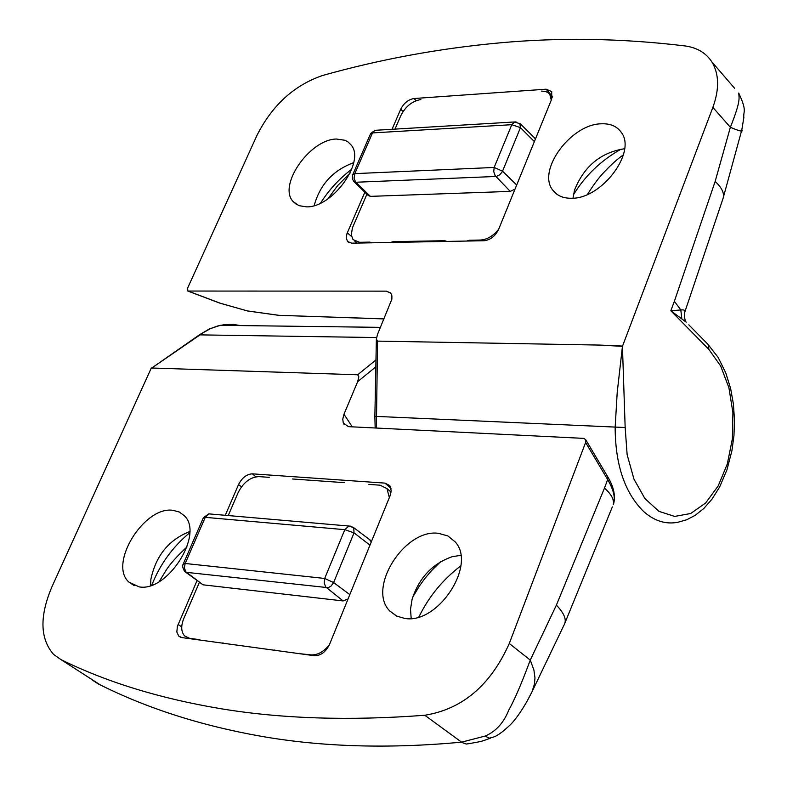 <?xml version="1.0" encoding="UTF-8"?>
<svg xmlns="http://www.w3.org/2000/svg" width="787" height="787" viewBox="0 0 787 787"><rect width="100%" height="100%" fill="white"/><g stroke="black" fill="none" stroke-linecap="round" stroke-linejoin="round"><path stroke-width="1.18" d="M189.706 532.769C172.619 546.945 159.987 564.397 151.793 585.125M189.726 531.54C168.811 539.784 155.856 555.73 150.858 579.38L150.622 585.528M172.894 510.31C144.1 505.913 108.163 564.161 128.92 582.095L139.161 586.876C167.385 592.306 204.167 534.353 184.483 515.888L179.357 512.032L172.894 510.31M186.981 546.916C176.75 556.448 169.717 564.368 165.87 570.664L159.19 581.603M440.572 561.741L431.374 570.801L425.059 578.238L419.314 586.138L412.683 597.244M460.759 555.347L452.23 556.684C432.516 563.561 419.146 577.737 412.113 599.202L410.519 609.197L411.178 618.484M438.507 533.33C404.577 528.392 366.624 588.686 389.909 611.096L396.471 616.024L404.695 618.415C437.838 624.573 476.922 564.958 455.171 541.889L447.892 535.957L438.507 533.33M418.91 616.929C428.817 596.615 442.796 579.586 460.838 565.853M91.863 679.771L98.011 683.775C146.107 708.064 200.557 725.575 261.363 736.317C322.276 746.971 389.004 748.919 461.536 742.161L485.058 736.091C495.79 731.556 503.71 722.879 508.805 710.041C514.6 699.732 521.751 683.086 530.261 660.096L556.399 605.114L604.475 488.107L607.662 479.568L607.889 477.03M490.419 738.226C480.218 741.679 484.467 740.882 469.869 743.508L466.307 744.049L462.117 742.554L424.773 715.255C349.271 720.961 281.126 718.757 220.311 708.625C159.672 698.433 106.56 682.093 60.963 659.604L53.585 654.41C40.039 638.808 39.448 616.378 51.804 587.112L151.32 368.001L357.682 374.779L375.97 359.915M196.996 580.717L177.38 626.413L176.829 632.03L178.767 636.112L181.905 637.588L314.377 655.719C320.742 655.778 325.798 652.01 329.537 644.396L390.047 495.879L391.178 490.852L390.352 486.592L389.654 485.481L384.971 483.11L252.411 473.843C246.665 474.148 242.042 477.739 238.52 484.595L225.259 515.298M604.475 488.107C611.332 494.206 614.293 499.676 613.339 504.526C615.641 498.309 613.752 489.986 607.662 479.568L585.617 442.481L509.287 643.491C490.576 685.27 462.402 709.185 424.773 715.255M585.617 442.481L585.676 439.638L583.728 438.379L348.454 426.652L343.299 423.072L342.758 419.176L343.978 414.237L352.261 426.839M375.832 366.84L357.662 381.665L343.978 414.237M357.662 381.665L358.852 376.825L357.682 374.779M509.287 643.491L530.261 660.096L533.911 669.993L534.973 677.882L534.432 684.08L532.002 691.862L526.956 701.424M240.399 325.572L233.286 324.421L224.649 324.588L217.379 326.064L210.129 328.799L203.135 332.744L151.743 368.031L198.629 335.39M60.963 659.604L100.372 684.956M485.058 736.091L489.317 738.157L492.869 737.222C496.745 736.317 502.657 732.067 510.635 724.493C515.564 719.446 520.984 711.782 526.906 701.502M624.583 148.851L623.55 148.9C600.274 152.865 583.924 166.618 574.5 190.149L573.005 198.186M571.667 198.255C601.563 198.885 636.683 152.442 621.445 132.59C617.156 126.333 610.427 123.402 601.248 123.805C570.683 124.139 536.557 170.976 552.936 190.336C557.078 195.766 563.325 198.403 571.667 198.255M306.605 206.873C332.596 207.591 365.689 161.453 351.13 144.995L347.982 141.896L345.021 140.283L336.492 139.033C309.98 139.142 277.673 185.447 293.079 201.502L298.804 205.633L306.605 206.873M390.529 292.882L386.269 291.141L187.808 291.042L187.621 288.091L257.103 135.098C272.361 105.133 294.151 85.281 322.473 75.522C380.298 59.261 439.461 48.371 499.991 42.842C560.551 37.314 622.153 38.347 684.798 45.912C696.918 47.515 705.939 52.847 711.861 61.907C719.141 73.978 719.475 89.147 712.865 107.386L622.438 346.359L599.979 345.08L622.232 346.054M364.853 192.205L347.008 233.542L346.221 237.723L347.49 241.461L351.74 243.173L484.113 240.733C490.409 239.946 495.239 236.179 498.594 229.43L551.687 99.103L551.697 91.577L546.089 89.197L414.021 98.523C408.315 99.516 403.879 103.087 400.701 109.236L392.024 129.304M386.269 291.141L390.726 293.118L391.887 295.794L391.877 299.158L377.534 334.357L376.373 339.03L377.553 341.115L599.979 345.08M587.525 194.399C592.749 186.007 597.608 179.318 602.094 174.33C610.033 165.634 617.126 159.151 623.363 154.891M327.933 198.826L337.653 185.614L350.107 173.051M741.816 129.835C743.617 132.147 739.79 131.291 730.366 127.287C740.793 101.129 739.131 98.267 738.718 93.043C747.493 111.872 743.056 110.898 743.853 117.519L741.816 129.835M685.034 311.396L722.761 199.278C724.886 194.114 722.358 188.162 715.167 181.404L730.366 127.287L712.865 107.386M681.788 318.42L680.814 309.95C684.533 309.537 685.743 310.57 684.424 313.069L684.454 313.177C684.424 317.859 684.995 320.85 686.175 322.149L670.829 310.767L680.814 309.95L674.38 301.273L715.167 181.404M707.779 344.135L718.167 357.436L725.781 372.91L730.602 388.414L733.395 403.987L734.487 419.914L733.966 435.467L731.9 450.803L726.962 469.8L719.643 486.966L711.95 499.224L703.912 508.372L695.295 515.269L686.766 519.745L677.863 522.273C665.772 524.565 654.41 521.014 643.756 511.619C624.839 493.016 615.306 464.93 615.159 427.341L617.195 392.644L622.438 346.359L625.163 427.528L627.131 454.64L633.938 479.067L644.897 498.545L658.916 511.343L674.666 516.42L690.711 513.498L705.624 502.991L718.177 485.953L727.326 463.946L732.372 438.841L732.913 412.722L728.919 387.755L720.676 366.004L708.821 349.349L670.829 310.767L674.38 301.273M688.822 324.844L708.526 344.893L708.821 349.349M711.861 61.907L734.615 88.282M188.349 291.239L219.337 302.956L247.295 310.895L278.893 315.321L384.036 318.863M351.73 169.254C339.286 178.649 328.897 189.933 320.565 203.115M353.688 162.663C333.167 170.199 319.994 184.502 314.17 205.584M621.189 149.117C601.238 160.223 585.312 175.462 573.408 194.822M393.923 242.396L393.116 241.668L444.803 240.704L446.78 241.422M370.677 242.819L369.86 242.111L359.551 242.298L353.048 239.622L351.277 234.988L352.419 227.866L366.909 194.212M466.74 241.048L469.377 240.242L480.542 240.035C487.192 239.553 493.223 235.972 498.653 229.283M469.377 240.242L470.183 240.989M445.619 241.442L444.803 240.704M393.116 241.668L390.598 242.455M371.71 242.809L369.86 242.111M354.17 181.787L368.139 195.412L370.392 196.366L510.232 191.389L515.003 189.146M420.838 99.546C412.26 101.031 405.59 106.383 400.829 115.61L394.995 129.127M535.396 139.092L534.442 137.774M551.264 100.136L549.867 94.538L548.637 93.122L545.853 91.548L541.564 91.085M352.615 174.95L352.33 178.738L353.737 181.364M370.52 133.82L352.753 174.645L354.799 173.632L354.052 178.246L355.547 181.935L370.392 196.366M516.006 121.877L514.59 121.955L511.786 124.69L372.517 132.914L374.878 130.327L370.638 133.554L372.517 132.914L354.799 173.632L494.157 167.454L493.754 171.615L495.082 175.55L510.232 191.389M519.804 123.352L520.453 127.651L511.786 124.69L494.157 167.454L502.559 171.212L516.695 185.014M376.196 130.249L374.887 130.327M269.252 477.345L258.943 476.617C250.296 477.06 243.34 482.441 238.067 492.751L228.23 515.554M344.283 482.657L292.518 478.988M389.349 497.581L386.978 488.599L380.121 485.195L368.916 484.398M223.675 643.304L275.44 650.396M199.809 639.703L189.519 638.296L184.65 635.955C181.079 631.872 180.784 626.078 183.765 618.582L199.337 582.488M298.45 653.544L310.619 654.863C317.299 655.345 323.555 651.99 329.379 644.789M299.404 653.328L300.034 653.761M275.401 650.387L274.771 649.954M223.046 642.881L222.131 643.097M185.506 572.06L203.036 584.82L343.122 600.934L348.041 598.986M371.287 541.938L369.516 539.557M183.135 564.259L185.191 563.482L184.306 567.683L185.771 571.726L203.036 584.82M350.727 526.188L348.907 526.041L344.804 529.671L324.687 578.455L333.629 582.557L331.091 586.059L328.228 587.692L186.44 572.346L184.788 571.519C182.692 568.332 182.181 565.853 183.233 564.053L203.508 517.472L205.259 517.344L185.191 563.482L324.687 578.455L324.205 583.029L325.72 586.994L343.122 600.934M203.43 517.649L208.811 513.881L205.259 517.344L344.804 529.671L354.032 532.868L369.969 545.165M210.582 514.019L208.821 513.872M352.753 526.985L353.707 527.674L348.897 526.041L208.84 513.872M376.53 337.554L199.327 334.868L209.519 328.858L220.33 325.316L380.475 327.353M556.399 605.114C564.554 613.644 567.063 620.343 563.935 625.222L532.16 691.488M181.728 626.875L178.108 624.425M241.511 486.819L238.52 484.595M255.903 476.804L252.411 473.843M390.991 488.471L384.971 483.11M377.553 341.115L376.373 428.039M376.373 339.03L374.868 416.343L625.163 427.528M188.595 291.259L220.173 303.192M416.057 100.687L414.021 98.523M403.101 111.479L400.701 109.236M552.464 96.437L546.089 89.197M351.533 236.494L347.303 232.804M384.017 318.932L278.893 315.321M219.907 303.172L247.295 310.895M360.357 243.016L359.551 242.298M481.349 240.783L480.542 240.035M374.878 130.327L514.59 121.955L520.364 123.893L535.012 138.335M353.727 181.354L355.842 182.25L496.351 176.445L499.696 174.852L502.293 171.773L520.453 127.651L534.373 141.611M190.149 638.719L189.519 638.296M311.249 655.296L310.619 654.863M370.461 540.266L353.707 527.674L354.032 532.868L333.629 582.557L349.812 594.628M134.154 585.587L128.92 582.095M397.061 616.3L389.909 611.096M612.355 506.887L565.086 622.606M180.597 637.263L178.767 636.112M344.244 424.665L343.555 423.613M613.496 504.034C615.7 496.194 613.89 487.301 608.076 477.345L585.676 439.638M723.381 197.232L741.6 130.721M296.561 204.522L293.079 201.502M557.186 194.468L552.936 190.336M348.7 242.465L347.49 241.461M374.868 416.343L375.163 427.98M279.09 315.39L247.275 310.924M357.023 243.075L354.789 241.137M552.297 97.234L549.867 94.538M188.487 638.493L187.316 637.716M391.08 492.101L386.978 488.599"/></g></svg>
